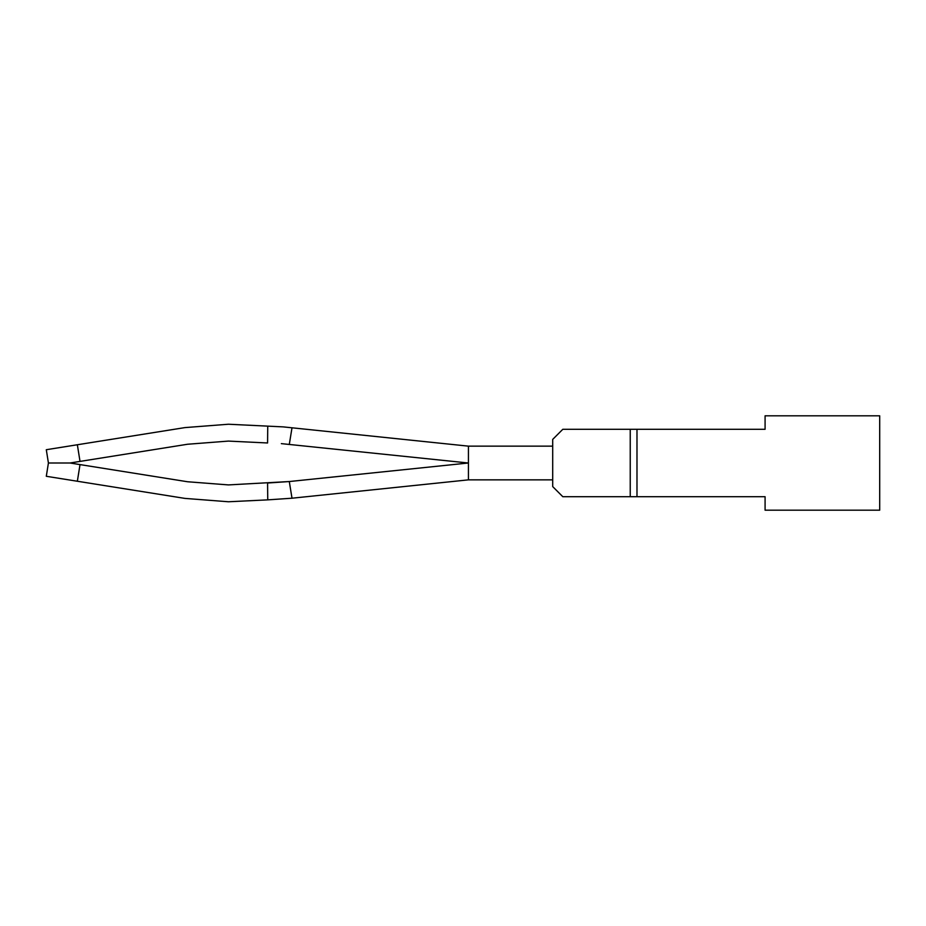 <?xml version="1.0" encoding="UTF-8"?>
<svg xmlns="http://www.w3.org/2000/svg" width="926" height="926" viewBox="0 0 926 926"><rect width="100%" height="100%" fill="white"/><g stroke="black" fill="none" stroke-linecap="round" stroke-linejoin="round"><path stroke-width="1.39" d="M292.003 427.789L289.294 444.457L468.429 463L289.294 481.543L292.003 498.211L468.429 479.853L552.706 479.853L552.706 446.147L468.429 446.147L283.24 426.886L267.741 426.134L267.579 442.975L228.467 441.089L267.579 442.975M292.003 498.211L267.741 499.866L267.579 483.025L289.294 481.543L228.479 484.911L187.561 481.751L228.479 484.911M289.294 444.457L281.342 443.635L289.294 444.457M267.741 426.134L228.467 424.235L184.899 427.604L46.3 449.712L48.418 463L69.994 463L80.018 461.403L77.356 444.758M267.741 499.866L228.467 501.765L184.899 498.396L46.3 476.288L48.418 463M77.356 481.242L80.018 464.597L187.561 481.751M80.018 464.597L69.994 463M80.018 461.403L187.561 444.248L228.479 441.089L187.561 444.248M468.429 479.853L468.429 446.147M630.236 429.294L630.236 496.706L765.084 496.706L765.084 510.191L879.7 510.191L879.7 415.809L765.084 415.809L765.084 429.294L562.811 429.294L552.706 439.399L552.706 446.147M552.706 479.853L552.706 486.601L562.811 496.706L630.236 496.706M636.984 496.706L636.984 429.294"/></g></svg>

